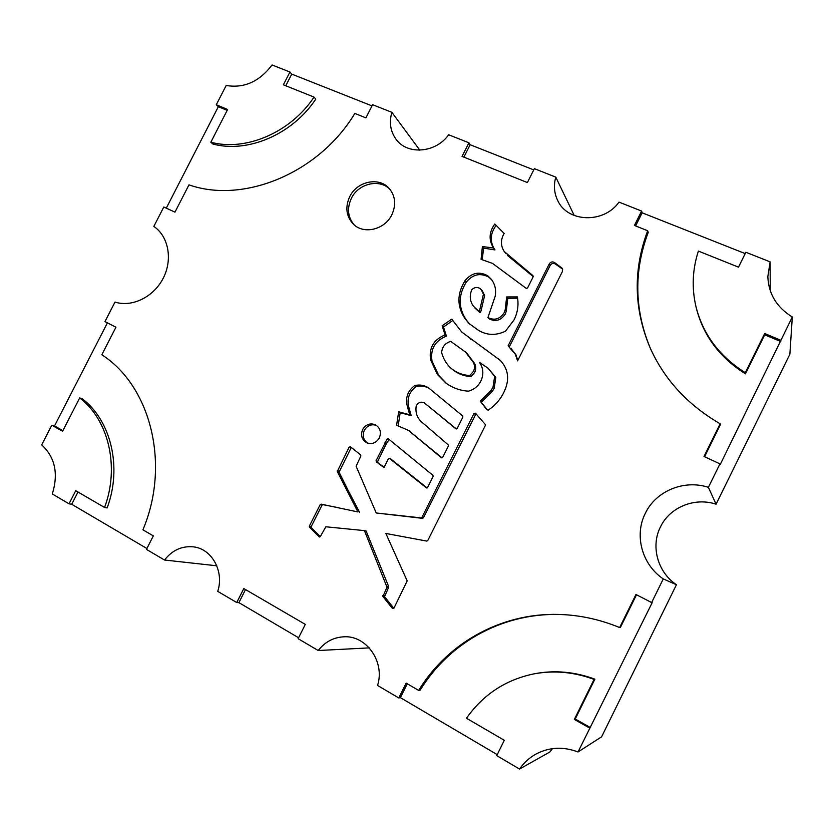 <?xml version="1.0" encoding="UTF-8"?>
<svg xmlns="http://www.w3.org/2000/svg" width="834" height="834" viewBox="0 0 834 834"><rect width="100%" height="100%" fill="white"/><g stroke="black" fill="none" stroke-linecap="round" stroke-linejoin="round"><path stroke-width="1.25" d="M451.663 368.784L452.987 369.848C458.179 373.966 464.184 376.207 470.981 376.561L474.671 372.485C476.12 369.379 476.078 366.366 474.556 363.468L466.56 352.803L450.683 341.367C445.2 343.108 442.187 346.829 441.634 352.542C443.125 358.12 445.836 362.988 449.776 367.127L451.663 368.784C456.876 372.913 462.901 375.154 469.73 375.519L473.431 371.422C474.89 368.294 474.848 365.282 473.316 362.363L465.289 351.667M470.981 376.561L469.73 375.519M487.442 409.817L480.259 401.196L486.66 409.442L488.171 410.172C494.864 405.751 500.025 399.955 503.673 392.783L505.602 388.331C509.47 377.698 507.729 368.419 500.39 360.486L461.734 332.026L451.757 319.151L442.135 325.771L445.085 334.914C433.617 339.594 428.791 347.934 430.594 359.923L437.37 374.403L445.867 383.014C452.466 387.883 459.972 390.604 468.395 391.167C473.952 389.655 478.101 386.309 480.843 381.138C483.876 374.466 483.428 368.232 479.508 362.436L488.015 368.169L494.656 376.353L492.977 387.383L491.007 390.51L492.185 391.5L494.145 388.383L495.823 377.406L488.015 368.169M474.994 308.09L480.092 312.729L480.989 311.04L484.617 295.58L482.479 291.066L480.207 288.616C477.277 286.802 474.483 287.167 471.825 289.69C469.344 295.643 469.855 301.126 473.368 306.141L478.883 311.426L479.79 309.737L483.428 294.214L481.281 289.679M480.092 312.729L478.883 311.426M487.932 317.566L489.11 318.838C495.657 322.028 501.057 320.412 505.289 314.022L506.29 311.072L505.185 309.758L506.676 296.946L517.382 296.914C518.821 304.754 517.716 312.406 514.078 319.87L505.456 331.213C495.938 335.716 486.931 335.414 478.435 330.295L469.073 323.509L464.945 318.567C456.886 306.401 456.928 293.766 465.038 280.651C471.669 272.739 479.248 271.123 487.775 275.814L491.174 279.119C495.021 284.092 496.355 289.815 495.167 296.299L487.932 317.566C494.51 320.756 499.92 319.141 504.174 312.719L505.185 309.758M562.408 271.509L562.345 268.402L554.454 262.481C552.358 261.407 550.617 261.886 549.241 263.93L508.104 345.86L515.287 354.2L517.591 360.872L562.408 271.509M562.679 269.215L561.459 267.443M362.654 429.52C360.403 435.348 361.789 439.779 366.824 442.802C372.047 444.574 376.207 442.958 379.314 437.944C381.524 432.304 380.252 427.936 375.488 424.84C370.16 422.807 365.876 424.37 362.654 429.52M376.28 425.298C371.213 423.87 367.231 425.538 364.322 430.323C362.164 435.671 363.28 439.945 367.669 443.135M349.696 196.699C344.995 207.197 346.183 216.319 353.272 224.054C363.572 234.75 384.776 229.777 391.824 214.786C396.244 205.028 395.452 196.344 389.447 188.734C379.522 176.485 356.962 181.145 349.696 196.699M390.187 189.62C379.918 178.372 358.401 183.355 351.354 198.377C346.84 208.333 347.757 217.153 354.127 224.826M708.389 487.337L716.072 504.195L789.871 354.221L792.3 316.993L720.19 464.59L719.961 463.86L708.389 487.337C683.984 479.289 655.868 491.07 645.328 513.296C634.069 535.167 641.878 564.597 663.28 578.911L651.635 602.555L635.956 594.496L619.652 627.554C601.533 620.1 583.07 615.815 564.264 614.679C505.081 610.926 448.942 640.929 418.658 690.406L406.158 683.129L398.767 697.943L377.552 685.454C385.183 661.998 366.512 635.414 344.108 636.79C333.621 637.28 324.989 641.857 318.213 650.52L298.113 638.688L305.296 624.385L243.799 588.564L236.731 602.544L217.726 591.358C224.388 571.446 211.826 548.814 193.54 546.875C182.01 545.738 172.336 550.117 164.507 560.021L146.45 549.398L153.32 535.876L142.916 529.819C170.699 464.225 150.547 385.975 101.821 354.763L115.947 327.22L104.98 321.59L114.998 302.064C132.064 307.579 153.685 297.008 163.214 278.222C172.899 259.51 168.562 236.376 153.831 226.41L163.798 206.999L174.963 212.149L188.974 184.856C243.58 204.09 319.015 173.118 354.836 113.434L365.907 117.875L372.6 104.709L391.865 112.319C388.988 122.473 390.416 131.501 396.15 139.382C407.43 155.249 435.901 152.987 448.661 134.774L468.927 142.791L462.057 156.396L527.38 182.563L534.365 168.656L555.788 177.131C553.495 185.357 554.141 193.154 557.717 200.535C567.516 222.49 603.889 223.804 619.005 202.12L641.607 211.054L634.424 225.451L647.674 230.757C633.058 269.778 633.777 308.57 649.832 347.142C664.041 379.241 687.487 404.782 720.149 423.776L704.011 456.5L719.961 463.86M651.635 602.555L652.178 602.669L578.035 751.976L601.595 736.818L676.437 584.738C657.526 572.124 650.551 546.155 660.465 526.89C669.733 507.301 694.566 497.012 716.072 504.195M448.411 445.961L448.212 444.845L422.171 422.442C417.198 418.209 415.207 412.736 416.197 406.012C418.115 402.353 420.868 401.331 424.433 402.947L455.906 428.822L457.199 428.426L462.891 417.063L462.682 415.947L428.812 388.071C424.485 385.193 419.742 384.37 414.571 385.61C407.628 391.052 405.22 397.943 407.315 406.283L409.723 414.779L398.662 411.798L396.598 425.267L408.389 430.354L441.478 457.793L442.698 457.366L448.411 445.961M533.207 276.732L532.936 275.627L504.236 251.514C500.556 245.769 500.525 239.723 504.143 233.405L494.823 223.992C488.995 232.123 488.578 240.119 493.572 247.979L482.396 246.562L481.072 259.343L492.55 263.419L526.181 288.335L527.578 287.959L533.207 276.732M433.138 476.443L432.919 475.307L388.352 438.82L387.101 439.007L376.092 460.712L376.342 461.848L384.005 467.561L388.363 458.898L389.509 458.45L426.466 487.942L427.613 487.483L433.138 476.443M386.986 587.167L364.437 530.622L325.854 526.775L320.35 536.481L319.412 536.981L309.487 527.224L309.341 526.129L320.173 504.643L321.121 504.143L357.922 511.94L337.28 471.502L349.144 447.139L350.447 446.795L360.653 454.884L360.872 456.01L356.108 466.216L376.238 512.983L421.034 517.883L421.941 517.361L473.983 413.435L475.484 413.205L485.242 424.402L485.357 425.423L427.748 540.578L426.768 541.089L385.85 533.458L407.18 580.891L393.898 608.257L392.407 608.434L382.931 596.539L386.986 587.167L388.602 587.334L388.644 586.521L366.126 531.029L364.437 530.622M480.259 401.196L491.007 390.51M635.612 225.931L642.149 212.806L641.607 211.054M642.149 212.806L745.21 253.599M695.91 306.401C702.874 334.226 719.346 356.337 745.325 372.725L745.45 373.851C719.575 357.525 703.177 335.508 696.244 307.798L695.91 306.401C691.626 287.813 692.449 269.372 698.381 251.076L738.497 267.151L745.867 252.264L770.116 261.855L770.272 290.753M463.881 157.126L470.147 144.73L468.927 142.791M470.147 144.73L533.739 169.896M555.788 177.131L574.24 215.506M285.781 85.777L291.744 74.111L289.93 72.026L272.051 64.958C259.437 81.617 244.153 88.467 226.181 85.485L216.287 104.75L227.63 109.483L210.835 142.228C245.707 151.652 290.566 132.564 314.032 97.088L283.383 84.807L289.93 72.026M291.744 74.111L371.995 105.887M391.865 112.319L419.815 150.162M166.289 208.146L218.352 106.689L216.287 104.75M62.894 430.667L54.502 425.945L51.802 425.194L41.7 444.866C55.054 457.261 58.589 473.629 52.302 493.957L69.034 503.809L75.738 490.694L104.552 507.479C119.846 466.832 108.503 419.69 79.678 397.943L62.581 431.261L51.802 425.194M54.502 425.945L107.419 322.841M146.899 548.511L71.714 504.278L69.034 503.809M164.507 560.021L216.788 565.796M298.582 637.76L238.91 602.648L236.731 602.544M318.213 650.52L369.274 647.882M497.22 754.624L400.372 697.641L398.767 697.943M578.035 751.976C563.45 746.451 549.554 747.076 536.356 753.863C529.59 757.543 523.981 762.599 519.53 769.042L549.898 751.976L552.41 748.661M519.53 769.042L496.73 755.625L504.309 740.3L466.467 718.251C483.042 694.701 505.352 679.95 533.374 673.987C553.588 670.109 573.823 671.912 594.089 679.397L574.345 719.429L589.784 728.124M663.28 578.911L676.437 584.738M745.325 372.725L764.663 333.517L780.832 340.272M770.116 261.855L767.843 276.669C768.552 293.891 776.704 307.339 792.3 316.993M218.352 106.689L227.171 110.369M314.032 97.088L315.784 99.11C292.411 134.451 247.698 153.446 212.931 144.032L210.835 142.228M238.91 602.648L245.509 589.565M650.103 347.747C634.361 309.508 633.725 271.071 648.206 232.446L647.674 230.757M745.45 373.851L764.695 334.82L764.663 333.517M764.695 334.82L780.791 341.544M704.563 456.751L720.378 424.683L720.149 423.776M71.714 504.278L78 492.008M79.678 397.943L82.285 398.808C111.037 420.482 122.358 467.447 107.138 507.937L104.552 507.479M564.722 614.7C505.946 611.145 450.256 641.002 420.18 690.135L418.658 690.406M636.498 594.778L620.34 627.554L619.652 627.554M590.608 727.665L575.231 719.012L574.345 719.429M575.231 719.012L594.882 679.168L594.089 679.397M594.882 679.168C574.709 671.714 554.558 669.921 534.427 673.778L533.374 673.987M400.372 697.641L407.284 683.786M509.272 346.902L550.169 265.441L549.241 263.93M562.345 268.944L555.361 264.003C553.265 262.929 551.535 263.408 550.169 265.441M517.987 360.069L515.287 354.2M516.361 355.336L510.929 348.362M427.123 487.942L390.885 459.086M384.203 467.165L376.342 461.848M389.124 439.455L386.288 443.771L377.719 461.4L377.969 462.526M320.298 536.575L311.384 527.63L309.487 527.224M338.76 507.76L322.956 504.653L322.018 505.143L311.228 526.535L311.384 527.63M340.543 508.25L357.922 511.94M359.631 512.41L348.414 490.965L346.673 490.402M348.414 490.965L339.063 472.138L337.28 471.502M351.281 447.462L339.063 472.138M476.016 413.8L423.411 517.82L422.504 518.341L376.238 512.983M393.856 608.33L384.568 596.675L382.931 596.539M388.602 587.334L384.568 596.675M506.29 311.072L507.77 298.311L506.676 296.946M517.612 298.176L507.77 298.311M491.737 279.849L488.943 277.253C480.447 272.582 472.899 274.188 466.3 282.069C458.21 295.121 458.179 307.715 466.206 319.829L464.945 318.567M466.206 319.829L469.698 324.124M488.943 277.253L487.775 275.814M484.617 295.58L483.428 294.214M481.479 402.134L492.185 391.5M500.953 361.049L497.919 358.37M461.734 332.026L499.066 359.496M452.612 320.621L443.479 327.001L446.43 336.112C435.004 340.772 430.198 349.071 432.002 361.018L438.747 375.446L446.544 383.504M482.448 400.758L481.228 399.809M495.823 377.406L494.656 376.353M438.747 375.446L437.37 374.403M432.002 361.018L430.594 359.923M446.43 336.112L445.085 334.914M443.479 327.001L442.135 325.771M471.335 339.73L470.084 338.541M474.556 363.468L473.316 362.363M493.874 248.365L495.01 249.919L483.574 248.115L482.396 246.562M483.574 248.115L482.261 259.582M504.132 233.426L494.823 223.992M495.959 225.639C490.256 233.541 489.746 241.37 494.437 249.137M504.236 251.514L506.238 253.786M507.333 255.319L533.249 276.627M442.062 457.866L408.389 430.354M409.89 431.168L407.294 429.75M398.183 425.778L400.195 412.684L398.662 411.798M400.195 412.684L411.214 415.655L409.723 414.779M411.214 415.655L408.816 407.19L407.315 406.283M429.5 388.581C425.35 386.09 420.857 385.433 416.03 386.611L414.571 385.61M416.03 386.611C409.129 392.022 406.721 398.881 408.816 407.19M456.365 428.947L425.34 403.687M426.768 404.615L424.433 402.947M555.361 264.003L554.454 262.481M391.271 459.253L389.687 458.554M377.719 461.4L376.092 460.712M386.288 443.771L384.693 443.021M388.686 439.789L387.101 439.007M388.644 586.521L387.018 586.344M319.881 536.929L318.995 536.752M311.228 526.535L309.341 526.129M322.018 505.143L320.173 504.643M322.956 504.653L321.121 504.143M339.073 471.293L337.29 470.657M350.874 447.879L349.144 447.139M422.504 518.341L421.034 517.883M423.411 517.82L421.941 517.361M475.234 414.331L473.983 413.435M393.721 608.507L392.407 608.434M384.464 595.612L382.827 595.486M466.3 282.069L465.038 280.651M391.083 459.138L389.509 458.45"/></g></svg>
